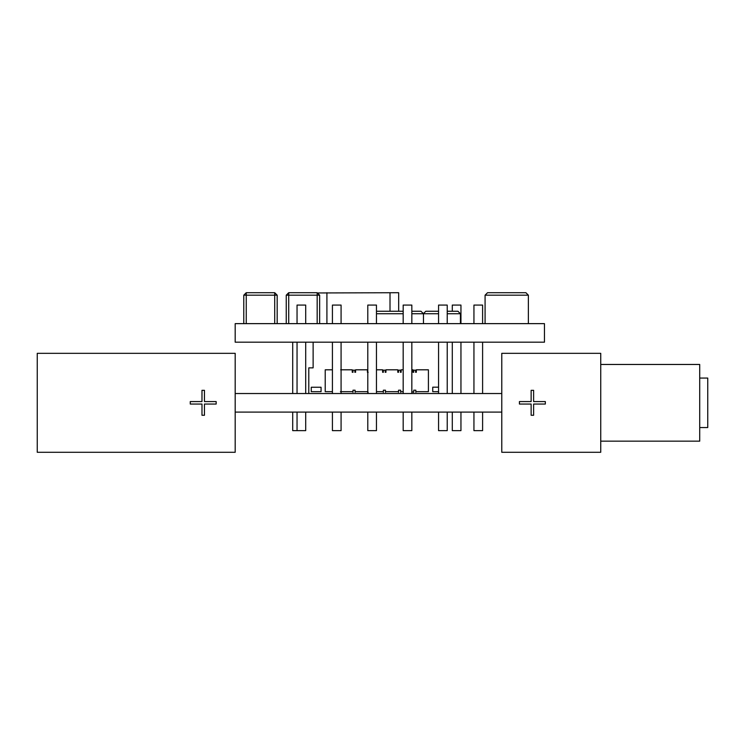 <?xml version="1.0" encoding="UTF-8"?>
<svg xmlns="http://www.w3.org/2000/svg" width="745" height="745" viewBox="0 0 745 745"><rect width="100%" height="100%" fill="white"/><g stroke="black" fill="none" stroke-linecap="round" stroke-linejoin="round"><path stroke-width="1.12" d="M411.836 391.674L413.726 392.289L413.726 390.194L415.831 390.194L415.831 392.289L416.325 391.674L428.412 391.674L428.412 369.809L416.325 369.809L416.325 372.276L415.58 372.276L415.58 370.172L413.726 370.172L413.726 372.276L412.981 372.276L412.981 369.809L411.836 369.809M403.175 369.809L401.145 369.809L401.145 372.276L400.4 372.276L400.4 370.172L398.547 370.172L398.547 372.276L397.802 372.276L397.802 369.809L385.957 369.809L385.957 372.276L385.212 372.276L385.212 370.172L383.358 370.172L383.358 372.276L382.623 372.276L382.623 369.809L376.458 369.809M368.179 372.276L367.434 372.276L367.434 369.809L355.589 369.809L355.589 372.276L354.853 372.276L354.853 370.172L352.99 370.172L352.99 372.276L352.255 372.276L352.255 369.809L340.651 369.809M376.458 391.674L382.865 391.674L383.358 392.289L383.358 390.194L385.463 390.194L385.463 392.289L385.957 391.674L398.053 391.674L398.547 392.289L398.547 390.194L400.652 390.194L400.652 392.289L401.145 391.674L403.175 391.674M340.409 391.674L352.497 391.674L352.99 392.289L352.99 390.194L355.095 390.194L355.095 392.289L355.589 391.674L367.685 391.674L368.179 392.289M332.419 369.809L325.22 369.809L325.22 391.674L332.419 391.674M544.455 323.637L235.187 323.637L235.187 342.188L544.455 342.188L544.455 323.637M235.187 412.087L235.187 353.326L37.25 353.326L37.25 452.29L235.187 452.29L235.187 412.087L501.776 412.087L501.776 393.528L235.187 393.528M600.74 364.463L699.713 364.463L699.713 441.161L600.74 441.161M305.701 393.528L305.701 342.188M297.041 393.528L297.041 342.188M341.08 393.528L341.08 342.188M332.419 393.528L332.419 342.188M376.458 393.528L376.458 342.188M367.797 393.528L367.797 342.188M411.836 393.528L411.836 342.188M403.175 393.528L403.175 342.188M447.224 393.528L447.224 342.188M438.563 393.528L438.563 342.188M482.602 393.528L482.602 342.188M473.941 393.528L473.941 342.188M482.602 323.637L482.602 305.078L473.941 305.078L473.941 323.637M447.224 323.637L447.224 305.078L438.563 305.078L438.563 323.637M403.175 323.637L403.175 305.078L411.836 305.078L411.836 323.637M367.797 323.637L367.797 305.078L376.458 305.078L376.458 323.637M341.08 323.637L341.08 305.078L332.419 305.078L332.419 323.637M305.701 323.637L305.701 305.078L297.041 305.078L297.041 323.637M292.711 393.528L292.711 342.188M452.29 393.528L452.29 342.188M460.95 393.528L460.95 342.188M460.95 323.637L460.95 305.078L452.29 305.078L452.29 311.261M305.701 412.087L305.701 430.647L292.711 430.647L292.711 412.087M452.29 412.087L452.29 430.647L460.95 430.647L460.95 412.087M473.941 412.087L473.941 430.647L482.602 430.647L482.602 412.087M438.563 412.087L438.563 430.647L447.224 430.647L447.224 412.087M403.175 412.087L403.175 430.647L411.836 430.647L411.836 412.087M367.797 412.087L367.797 430.647L376.458 430.647L376.458 412.087M332.419 412.087L332.419 430.647L341.08 430.647L341.08 412.087M297.041 430.647L297.041 412.087M308.793 393.528L308.793 367.862L313.124 367.862L313.124 342.188M321.067 387.251L311.261 387.251L311.261 391.674L321.067 391.674L321.067 387.251M438.563 387.176L432.743 387.176L432.743 391.674L438.563 391.674M501.776 412.087L501.776 452.29L600.74 452.29L600.74 353.326L501.776 353.326L501.776 393.528M699.713 427.546L707.75 427.546L707.75 378.069L699.713 378.069M398.668 311.261L398.668 292.711L318.255 292.962M277.177 323.637L277.177 295.178L243.783 295.178L243.783 323.637M243.783 295.178L246.25 292.711L274.709 292.711L277.177 295.178M319.642 323.637L319.642 295.178L286.248 295.178L286.248 323.637M286.248 295.178L288.715 292.711L317.174 292.711L319.642 295.178M411.836 311.261L420.99 311.261L423.467 313.738L423.467 323.637M376.458 311.261L403.175 311.261M420.99 311.261L423.467 313.738L411.836 313.738M528.373 323.637L528.373 295.178L485.079 295.178L487.547 292.711L525.896 292.711L487.547 292.711L485.079 295.178L485.079 323.637M528.373 295.178L525.896 292.711L528.373 295.178M447.224 311.261L457.952 311.261L460.429 313.738L460.429 323.637M425.786 311.261L423.318 313.738L425.786 311.261L438.563 311.261M457.952 311.261L460.429 313.738L447.224 313.738M204.456 404.041L204.456 415.272L201.979 415.272L201.979 404.041L190.264 404.041L190.264 401.574L201.979 401.574L201.979 390.315L204.456 390.315L204.456 401.574L216.171 401.574L216.171 404.041L204.456 404.041M533.616 404.041L533.616 415.272L531.138 415.272L531.138 404.041L519.423 404.041L519.423 401.574L531.138 401.574L531.138 390.315L533.616 390.315L533.616 401.574L545.34 401.574L545.34 404.041L533.616 404.041M326.915 292.711L326.915 323.637M390.007 292.711L390.007 311.261M246.25 292.711L246.25 323.637M274.709 292.711L274.709 323.637M288.715 292.711L288.715 323.637M317.174 292.711L317.174 323.637M403.175 313.738L376.458 313.738M438.563 313.738L423.467 313.738"/></g></svg>
